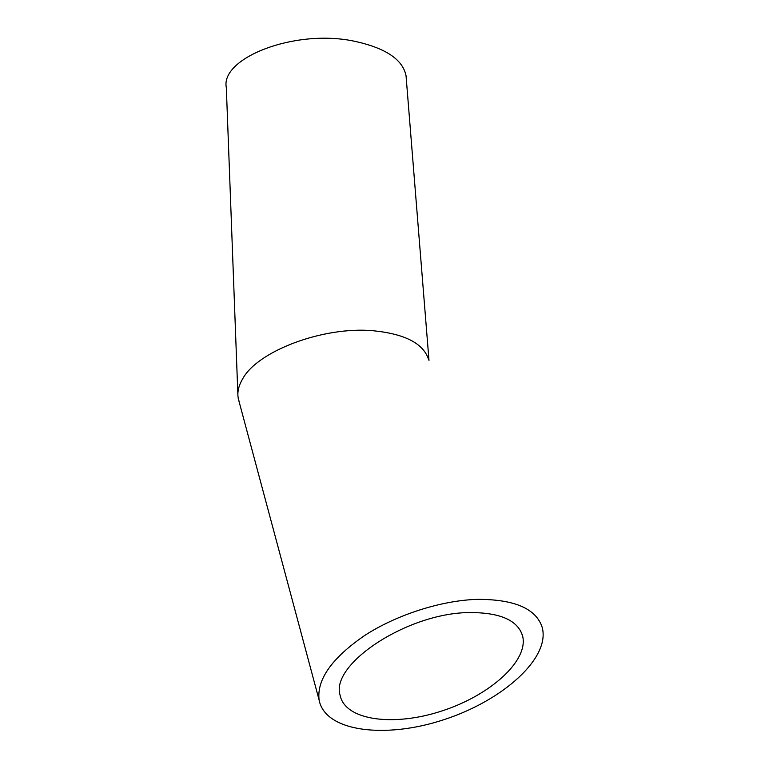 <?xml version="1.0" encoding="UTF-8"?>
<svg xmlns="http://www.w3.org/2000/svg" width="769" height="769" viewBox="0 0 769 769"><rect width="100%" height="100%" fill="white"/><g stroke="black" fill="none" stroke-linecap="round" stroke-linejoin="round"><path stroke-width="1.15" d="M468.83 612.576C499.629 612.335 517.527 620.035 522.536 635.675C529.139 660.552 490.132 695.339 442.137 710.873C394.257 726.83 344.916 720.784 340.042 695.003C330.439 664.031 407.359 613.133 468.83 612.576M477.386 599.349C441.531 600.406 396.939 614.614 364.862 635.357C331.929 658.004 316.674 679.527 319.087 699.934C325.008 731.963 385.846 739.067 444.117 719.601C502.532 700.665 550.517 658.168 542.212 627.427C536.147 608.644 514.528 599.282 477.386 599.349M239.246 402.225L237.948 396.352C237.467 390.662 239.101 384.731 242.831 378.559C257.894 351.029 323.028 326.296 372.773 330.699C404.705 333.833 423.286 343.358 428.516 359.286M406.272 78.592L406.042 75.746C402.745 59.232 385.029 47.62 352.913 40.92C293.575 29.03 220.194 58.29 226.326 87.685L237.861 394.209M520.488 630.676L522.536 635.675M238.207 398.352L319.087 699.934M406.042 75.746L428.987 360.392"/></g></svg>
